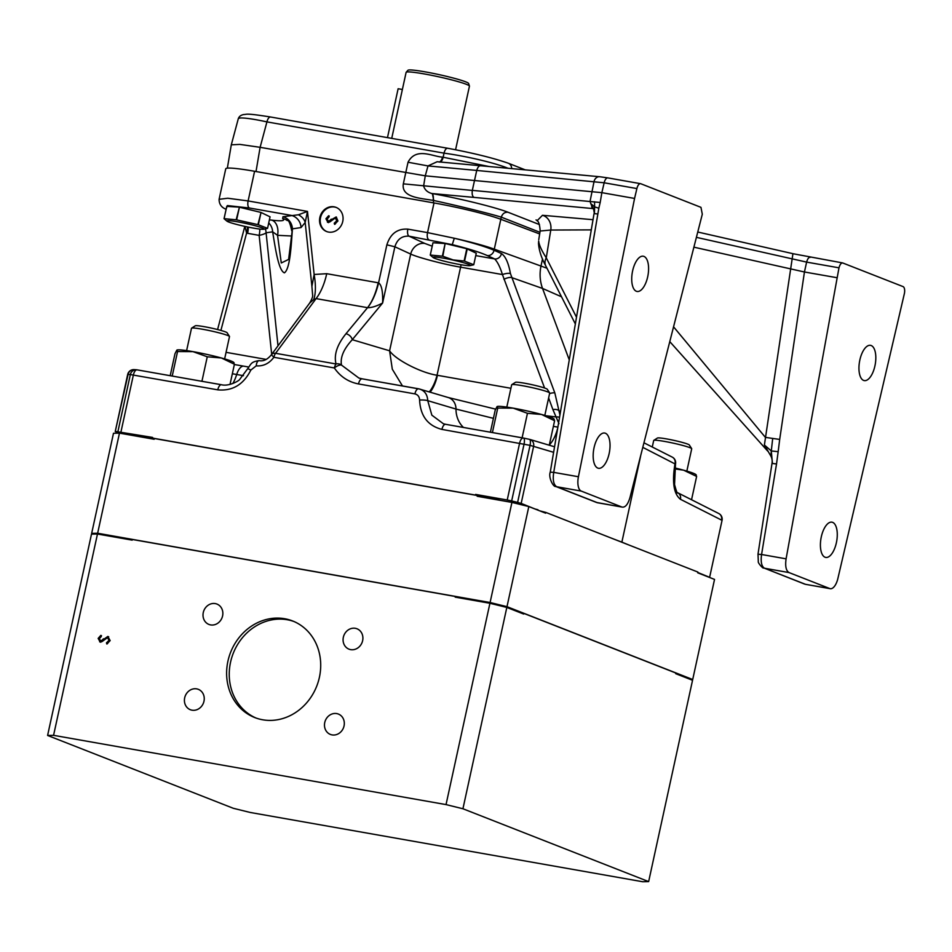 <?xml version="1.0" encoding="UTF-8"?>
<svg xmlns="http://www.w3.org/2000/svg" width="952" height="952" viewBox="0 0 952 952"><rect width="100%" height="100%" fill="white"/><g stroke="black" fill="none" stroke-linecap="round" stroke-linejoin="round"><path stroke-width="1.43" d="M387.476 137.635L398.126 88.738L402.375 89.488M406.171 72.257L407.98 70.269A31.059 2.487 12.3 0 1 438.801 74.565A31.059 2.487 12.3 0 1 468.61 83.49L469.431 86.049A32.404 2.594 -167.7 0 0 438.337 76.731A32.404 2.594 -167.7 0 0 406.171 72.257A32.404 2.594 -167.7 0 0 406.111 72.364L391.724 138.385M455.58 149.738L469.443 86.168A32.404 2.594 -167.7 0 0 469.431 86.049M789.006 572.568L764.468 568.225C761.541 566.369 760.577 561.787 761.576 554.504L786.09 558.836C785.055 566.166 786.031 570.748 789.006 572.568L829.763 588.55A12.971 5.771 100 0 0 830.263 588.693A12.971 5.771 100 0 0 837.879 578.507L904.4 293.49A6.224 2.773 100 0 0 903.055 286.6L842.639 262.93L792.933 253.708L764.396 444.989L771.287 450.95L778.165 451.688L776.534 463.945L772.001 463.434C772.441 460.863 772.072 458.424 770.894 456.115L771.287 450.95L772.441 463.445M673.814 327.131L765.372 437.361L772.703 438.432L771.287 450.95M764.396 444.989L770.894 456.115M772.703 438.432L779.688 439.419L778.165 451.688M694.353 247.27L804.44 271.986L806.618 262.109L838.986 267.821L786.09 558.836M779.688 439.419L804.44 271.986L836.677 277.651M581.232 491.077L621.989 507.059L597.523 502.751L556.73 486.746L581.232 491.077A12.971 5.771 100 0 1 578.423 476.738L553.731 472.382C552.577 479.998 553.576 484.782 556.73 486.746A6.224 5.557 111.4 0 1 555.778 486.484C553.219 487.269 548.162 477.154 550.256 472.156L553.731 472.382L598.844 208.202L594.643 206.917L593.62 209L592.013 208.321L591.585 205.453L593.62 209M597.499 213.938L594.369 213.653L594.643 206.917L590.752 203.573L590.062 201.336L594.084 181.356A6.224 5.2 -84.7 0 1 599.653 176.727L607.828 177.893A6.224 2.773 100 0 0 604.163 182.784L476.726 170.444C477.821 166.897 479.249 165.362 481.022 165.85M776.534 463.945L761.576 554.504L758.649 554.266M829.763 588.55L805.749 584.373L830.263 588.693M696.876 237.453L806.618 262.109C807.593 258.635 808.891 257.028 810.497 257.278L810.259 257.207M578.423 476.738L634.567 198.444L601.854 192.661L600.188 202.478L472.335 190.364C471.835 194.267 472.43 196.612 474.12 197.409L431.732 193.506C427.4 192.233 424.699 189.722 423.616 185.973L425.27 175.822L601.854 192.661L604.163 182.784L636.888 188.567L634.567 198.444M598.844 208.202L600.188 202.478M555.778 486.484L596.571 502.477L621.989 507.059C625.226 507.678 627.88 504.524 629.962 497.598L702.302 214.224L700.958 207.346L640.791 183.736A6.224 2.773 100 0 0 640.541 183.676A6.224 2.773 100 0 0 636.888 188.567M805.261 584.231A6.224 5.557 111.4 0 1 804.309 583.957L764.468 568.225L805.261 584.231M821.302 536.833A17.898 7.973 100 0 0 825.729 557.42A17.898 7.973 100 0 0 836.689 541.176A17.898 7.973 100 0 0 831.941 522.172A17.898 7.973 100 0 0 821.302 536.833M859.846 360.011A17.898 7.973 100 0 0 864.285 380.598A17.898 7.973 100 0 0 875.233 364.354A17.898 7.973 100 0 0 870.497 345.338A17.898 7.973 100 0 0 859.846 360.011M594.536 201.764L594.643 206.917M594.369 213.653L593.596 208.964M632.616 270.892A17.898 7.973 100 0 0 637.043 291.467A17.898 7.973 100 0 0 648.003 275.223A17.898 7.973 100 0 0 643.266 256.219A17.898 7.973 100 0 0 632.616 270.892M594.06 447.714A17.898 7.973 100 0 0 598.487 468.289A17.898 7.973 100 0 0 609.447 452.057A17.898 7.973 100 0 0 604.71 433.041A17.898 7.973 100 0 0 594.06 447.714M575.353 323.966L545.758 265.834A12.971 9.472 -27 0 1 546.269 257.837L576.495 317.218M545.758 265.834C541.462 258.063 539.034 250.602 538.499 243.438L538.689 241.058C539.034 244.866 541.557 250.459 546.269 257.837L550.768 230.039L591.287 229.884M842.877 263.002C841.259 262.716 839.962 264.335 838.986 267.821M525.195 169.849L508.297 163.22A6.224 5.557 111.4 0 1 508.297 163.22A6.224 5.557 111.4 0 1 511.664 168.611M591.585 205.453L590.752 203.573M599.653 176.727L437.158 161.733L427.995 165.922L476.726 170.444L472.335 190.364M592.965 208.583L474.084 197.397M593.013 219.698L542.473 215.295A12.971 11.234 -85.7 0 1 550.768 230.039L540.141 231.015C539.772 224.196 538.404 220.495 536.024 219.924M191.578 328.154L195.267 325.81A16.339 1.309 12.3 0 1 204.275 326.679A16.339 1.309 12.3 0 1 227.1 332.748L229.468 336.425A19.457 1.559 -167.7 0 0 202.3 329.202A19.457 1.559 -167.7 0 0 191.578 328.154A19.457 1.559 -167.7 0 0 191.495 328.262L186.616 350.598M328.297 221.28L330.427 220.9L336.472 217.115M328.571 222.613L326.584 219.031L329.249 215.997M335.116 224.16L337.413 221.019L336.33 218.294L335.354 217.948L329.808 221.959L327.428 222.221M453.14 260.098A19.147 1.535 12.3 0 1 470.05 265.632A19.147 1.535 12.3 0 1 451.355 262.847A19.147 1.535 12.3 0 1 433.208 257.587A19.147 1.535 12.3 0 1 453.14 260.098M511.771 384.667L515.46 382.323A16.339 1.309 12.3 0 1 524.469 383.192A16.339 1.309 12.3 0 1 547.281 389.261L549.661 392.926A19.457 1.559 -167.7 0 0 522.493 385.703A19.457 1.559 -167.7 0 0 511.771 384.667A19.457 1.559 -167.7 0 0 511.676 384.775L506.809 407.111M653.786 440.371L657.475 438.015A16.339 1.309 12.3 0 1 666.483 438.896A16.339 1.309 12.3 0 1 689.308 444.965L691.676 448.63A19.457 1.559 -167.7 0 0 664.508 441.407A19.457 1.559 -167.7 0 0 653.786 440.371A19.457 1.559 -167.7 0 0 653.703 440.478L652.275 447.012M244.021 226.207A19.147 1.535 12.3 0 1 227.004 221.197A19.147 1.535 12.3 0 1 245.806 223.458A19.147 1.535 12.3 0 1 263.847 229.23A19.147 1.535 12.3 0 1 244.021 226.207M508.106 168.278A51.872 6.569 -168.6 0 0 444.001 153.141L443.18 157.223C442.287 160.602 440.99 162.221 439.277 162.054M270.82 117.072A6.224 2.773 100 0 0 270.582 117.001A6.224 2.773 100 0 0 266.929 121.892L444.001 153.141C445.012 149.595 446.321 147.976 447.892 148.322L447.654 148.25C473.203 153.034 493.41 158.032 508.285 163.22M489.054 166.517L442.502 157.116C432.636 156.663 416.083 146.775 408.027 162.245L427.995 165.922L425.27 175.822L260.122 147.322L266.929 121.892A51.872 4.962 -165 0 0 238.274 118.798L238.274 118.798C239.035 116.453 240.915 115.025 243.902 114.514C247.33 114.526 244.212 112.788 270.582 117.001L447.654 148.25M224.636 358.892L229.503 336.556A19.457 1.559 -167.7 0 0 229.468 336.425M331.939 219.4L336.127 216.961M336.282 217.08L337.924 220.971L334.592 224.375L334.247 223.196L336.758 220.769L335.354 217.948M330.427 220.9L329.773 220.638L331.284 219.138M328.773 221.471L328.119 221.209L329.773 220.638M326.584 219.031L325.929 218.77L328.595 215.747L329.071 216.889L327.072 219.103L328.5 221.388M327.916 222.351L325.929 218.77M337.413 221.019L336.758 220.769M334.902 223.458L334.247 223.196M470.05 265.632L473.703 264.775A22.312 1.785 12.3 0 0 473.751 264.739L476.262 253.22L466.789 248.734L464.112 261.015L453.2 259.944L442.847 256.267L445.12 243.534L442.359 256.183A22.312 1.785 12.3 0 1 442.847 256.267M442.359 256.183L430.292 255.053L432.97 242.76L445.12 243.534M432.97 242.76L430.245 255.088A22.312 1.785 12.3 0 1 430.292 255.053M430.245 255.088L433.208 257.587M473.751 264.739L464.552 261.134L467.23 248.865M544.818 415.405L549.697 393.069A19.457 1.559 -167.7 0 0 549.661 392.926M686.844 471.109L691.711 448.773A19.457 1.559 -167.7 0 0 691.676 448.63M263.847 229.23L267.512 228.385A22.312 1.785 12.3 0 0 267.548 228.349L258.349 224.743L261.026 212.475L270.059 216.83L267.548 228.349M261.026 212.475L257.909 224.624A22.312 1.785 12.3 0 1 258.349 224.743M257.909 224.624L236.643 219.876L239.404 207.227L260.586 212.344M239.404 207.227L236.167 219.793A22.312 1.785 12.3 0 1 236.643 219.876M236.167 219.793L224.089 218.651L226.766 206.37L238.916 207.131M226.766 206.37L224.041 218.686A22.312 1.785 12.3 0 1 224.089 218.651M224.041 218.686L227.004 221.197M439.503 161.947A6.224 2.773 100 0 0 442.502 157.116M408.027 162.245L403.327 183.843L472.359 190.436M539.463 224.577L508.059 212.26C495.79 207.369 458.614 198.218 432.398 193.625L433.743 200.503L433.077 200.384C420.546 198.195 401.101 197.54 403.327 183.843M288.635 259.408L281.28 262.966L277.544 235.322L291.36 235.989M336.365 207.512A12.971 11.567 -68.6 0 0 334.723 207.072A12.971 11.567 -68.6 0 0 320.872 216.378A12.971 11.567 -68.6 0 0 326.905 231.645M288.599 259.551L292.431 228.861L301.046 227.564L305.187 222.494L307.484 211.415L298.428 214.771L282.958 216.735L282.649 218.555C285.517 220.804 281.947 221.34 271.963 220.162L269.404 219.864M311.911 286.362L312.649 295.429C312.827 296.762 311.816 299.333 309.626 303.117L313.696 299.582A38.901 14.506 73.8 0 0 314.124 274.474L311.911 286.362L305.187 222.494A12.971 9.734 18 0 0 298.428 214.771M559.931 415.012L554.849 392.974L510.415 273.51C508.523 262.99 505.536 256.338 501.454 253.553L494.064 250.269C485.425 246.604 472.156 242.593 454.282 238.238A51.872 4.153 12.3 0 1 494.29 249.162L501.287 217.139A51.872 1.737 -166.8 0 0 433.743 200.503L433.208 202.8M313.696 299.582L316.088 298.607A38.901 17.326 100 0 0 326.726 273.688L314.124 274.474L307.484 211.415L248.115 200.943L227.766 198.23L219.091 199.313L225.755 168.801A51.872 4.153 12.3 0 1 254.589 171.277L434.005 202.943L427.543 232.609L454.282 238.238L452.271 244.64C467.956 248.52 479.606 252.149 487.222 255.529L494.6 258.92C497.468 261.729 500.074 266.941 502.43 274.557L544.568 388M466.789 248.734L445.607 243.617M501.454 253.553A6.224 5.426 114.7 0 1 494.6 258.92L475.75 255.6M510.415 273.51A6.224 1.761 166 0 0 502.43 274.557L460.601 267.167C444.667 264.537 417.714 257.468 410.693 254.065L389.594 350.8L392.307 369.209L402.47 385.941M245.009 226.421L246.58 233.121L259.146 235.382A12.971 2.951 174 0 0 266.096 232.8L272.641 231.824C275.318 247.936 278.448 270.582 284.41 272.855C290.11 268.904 291.205 245.64 292.431 228.861A12.971 12.412 81.5 0 0 282.958 216.735M291.705 230.789C290.181 223.303 288.67 219.876 287.171 220.495L287.171 220.495A12.971 12.424 -54.9 0 0 282.649 218.555M268.738 222.923A12.971 12.412 81.5 0 1 272.641 231.824L277.544 235.322A12.971 8.854 97.2 0 0 271.963 220.162M508.059 212.26C504.738 212.01 502.477 213.641 501.287 217.139L539.939 232.3M227.35 168.159L231.3 144.823L239.916 144.406L260.122 147.322L256.017 171.527M432.398 193.625L431.732 193.506A6.224 2.773 -80 0 1 433.077 200.384M487.222 255.529A6.224 5.426 114.7 0 0 494.064 250.269L494.29 249.162L546.983 268.226M278.008 345.826L266.096 232.8A12.971 12.412 81.5 0 0 265.346 228.908M301.046 227.564A12.971 12.412 81.5 0 0 291.586 215.45L249.329 207.988A6.224 2.773 -80 0 1 248.115 200.943L254.589 171.277M192.97 351.633A29.179 2.332 -167.7 0 0 177.096 349.979A29.179 2.332 -167.7 0 0 177.024 350.003L177.56 351.55L192.97 351.633L207.262 356.786L221.4 357.976A29.179 2.332 -167.7 0 0 192.97 351.633M234.061 362.736L233.561 362.284A29.179 2.332 -167.7 0 0 221.4 357.976L234.418 364.235L233.68 362.795M428.745 239.654A6.224 2.773 100 0 1 427.543 232.609L407.849 229.135A6.224 2.773 100 0 0 409.062 236.179L452.271 244.64M334.057 206.81A12.971 11.567 -68.6 0 0 320.158 216.318A12.971 11.567 -68.6 0 0 326.572 231.514A12.971 11.567 -68.6 0 0 342.077 223.672A12.971 11.567 -68.6 0 0 336.044 207.369A12.971 11.567 -68.6 0 0 334.057 206.81M407.849 229.135C397.389 228.516 390.391 233.752 386.869 244.831L394.878 246.782C397.21 239.273 401.946 235.739 409.062 236.179L424.866 243.462A12.971 11.317 -65.3 0 0 410.693 254.065L394.878 246.782L382.621 303.01C382.99 291.633 381.645 284.91 378.575 282.851L326.726 273.688M554.254 419.249L553.743 418.797A29.179 2.332 -167.7 0 0 541.581 414.477A29.179 2.332 -167.7 0 0 513.152 408.134A29.179 2.332 -167.7 0 0 497.277 406.48A29.179 2.332 -167.7 0 0 497.218 406.504M554.849 392.974A6.224 1.999 159.5 0 0 549.578 393.616M569.272 359.904L542.533 288.444C539.891 281.185 539.391 273.581 541.069 265.632L542.533 258.956M674.813 467.944A29.179 2.332 12.3 0 1 683.607 470.181L696.626 476.44L695.888 475M696.269 474.953L695.769 474.501A29.179 2.332 -167.7 0 0 683.607 470.181L674.682 468.884M219.091 199.313L219.091 199.313C219.127 204.144 221.4 207.441 225.933 209.202A6.224 5.629 -63.2 0 0 226.1 209.285L225.933 209.202M539.665 233.954L500.812 219.281A51.872 4.153 12.3 0 0 434.005 202.943M247.603 233.335A12.971 5.771 100 0 0 248.258 227.111M220.9 330.427L246.58 233.121A12.971 5.831 103.9 0 0 247.556 226.969M170.206 375.695L174.989 353.739L176.834 350.11M362.069 378.825L358.88 378.051L341.482 365.08A6.224 2.392 146.2 0 0 334.342 367.96L273.89 357.286A6.224 2.773 -80 0 1 275.592 353.299L316.088 298.607L367.591 307.686C371.518 307.793 376.528 306.235 382.621 303.01L352.276 339.697A6.224 4.213 39.6 0 0 345.969 333.747C337.056 344.838 333.747 354.917 336.044 363.973L275.592 353.299A6.224 4.343 -143.5 0 0 271.498 354.608A6.224 4.343 -143.5 0 0 271.391 354.775L271.391 354.775C269.309 357.226 265.156 361.831 259.158 360.641L259.313 360.677C257.659 360.641 256.623 362.367 256.219 365.854C263.287 366.389 269.178 363.545 273.89 357.286L271.391 354.775A6.224 6.224 0 0 1 271.498 354.608L309.626 303.117M367.591 307.686A38.901 17.362 100.9 0 0 378.575 282.851L386.869 244.831M345.969 333.747L367.531 307.686A38.901 17.326 100 0 0 378.17 282.768M510.915 388.285L437.039 375.243C421.046 372.875 395.425 359.678 389.594 350.8L352.276 339.697C343.696 348.991 340.102 357.452 341.482 365.08A6.224 5.093 163.9 0 0 336.044 363.973A6.224 2.773 -80 0 0 334.342 367.96C340.352 376.671 348.408 382.002 358.499 383.942L414.905 393.89C417.857 394.663 419.427 396.71 419.594 400.054C420.391 415.964 427.841 425.746 441.918 429.4L530.05 445.346L517.614 502.382L521.172 503.406L533.608 446.381L553.612 452.319M560.549 411.371L559.562 411.074A6.224 4.367 173.7 0 0 552.922 409.622L558.967 423.688M548.626 397.936L552.922 409.622M490.399 432.208L495.183 410.252L497.015 406.611L497.741 408.051L513.152 408.134L527.456 413.299L541.581 414.477L554.6 420.736L553.874 419.296M559.538 417.345A6.224 5.522 153.7 0 0 556.349 417L545.96 415.738M232.336 373.743L243.474 375.683M230.015 384.43L234.418 364.235M201.931 381.288L207.262 356.786M172.217 376.052L177.56 351.55M134.184 369.614A6.224 6.224 0 0 0 127.675 374.493L128.092 374.41A6.224 5.819 -86.1 0 1 134.184 369.614L136.434 369.769A6.224 5.819 -86.1 0 1 136.981 369.84M118.917 433.148L115.24 431.53L128.092 374.41L130.341 374.564A6.224 5.819 -86.1 0 1 136.434 369.769A6.224 6.224 0 0 1 137.088 369.852A6.224 2.773 -80 0 1 137.231 369.888L221.316 384.727M461.03 264.739A12.971 5.771 -80 0 1 460.601 267.167L437.039 375.243A25.942 11.614 -77.8 0 1 429.281 391.879M437.42 375.314A25.942 11.555 -80 0 1 430.149 392.141M493.422 418.344L455.996 409.062A12.971 11.388 -73.4 0 0 448.178 397.508L495.635 409.146M549.268 445.203L554.6 420.736M522.112 437.801L527.456 413.299M492.398 432.565L497.741 408.051M523.648 438.087L529.443 439.348A6.224 1.773 102.2 0 1 529.538 439.36A6.224 1.773 102.2 0 1 530.05 445.346L533.608 446.381A6.224 5.462 106.6 0 0 529.99 439.479A6.224 6.224 0 0 0 529.538 439.36L523.564 438.063A6.224 1.773 102.2 0 1 524.076 444.06L511.664 500.942L517.614 502.382M523.183 438.003L445.762 424.342A6.224 2.773 100 0 0 445.619 424.306L523.326 438.015A6.224 2.773 100 0 1 523.481 438.051A6.224 1.773 102.2 0 1 523.564 438.063A6.224 6.224 0 0 0 523.326 438.015A6.224 2.773 100 0 0 519.625 443.12L507.226 500.002L511.664 500.942M557.884 427.103L553.374 426.389M691.545 499.752L696.626 476.44M115.656 431.446L152.582 437.42A296.726 23.776 -167.7 0 0 142.11 437.135M358.88 378.051L362.2 378.837A6.224 2.773 100 0 0 358.499 383.942M445.488 424.283L443.453 423.795L431.851 415.167L427.745 400.661C427.388 394.235 424.39 390.284 418.761 388.832A6.224 2.773 100 0 0 418.618 388.797A6.224 2.773 100 0 0 414.905 393.89M448.178 397.508L418.761 388.832M443.453 423.795L445.619 424.306A6.224 2.773 100 0 0 441.918 429.4M529.598 439.372A6.224 5.462 106.6 0 1 529.99 439.479L554.552 446.785M672.243 457.115A6.224 6.224 0 0 1 675.551 463.838L675.016 463.672A6.224 5.629 -63.2 0 0 672.243 457.115L644.04 442.847M722.044 520.399L709.585 577.471L722.044 520.399A6.224 6.224 0 0 0 718.772 513.521A6.224 5.629 116.8 0 1 721.533 520.078L680.442 499.288C673.766 494.017 671.945 482.212 674.968 463.898L642.874 447.404M256.04 718.034A51.872 46.267 111.4 0 1 231.943 656.987A51.872 46.267 111.4 0 1 287.302 619.752A51.872 46.267 111.4 0 1 293.906 621.489M100.519 640.91L102.661 640.529L108.695 636.745M100.805 642.243L98.806 638.661L101.483 635.638M107.338 643.802L109.635 640.66L108.564 637.935L107.588 637.578L102.042 641.588L99.662 641.85M117.941 431.446L130.341 374.564L217.77 389.844C232.431 391.236 243.45 384.644 250.852 370.054L247.746 368.626C251.435 363.45 251.09 361.927 258.932 360.63L259.158 360.641M463.481 427.46A25.942 22.777 -73.4 0 1 455.996 409.062L427.745 400.661A6.224 1.095 -179.1 0 0 419.594 400.054M537.856 510.117L521.172 503.406M500.681 500.419A296.726 23.776 -167.7 0 0 475.619 494.421L507.226 500.002M537.939 509.736A296.726 23.776 -167.7 0 0 534.929 508.963M709.097 577.114L697.78 572.485M215.259 603.592A10.948 9.758 -68.6 0 0 203.526 611.601A10.948 9.758 -68.6 0 0 208.94 624.441A10.948 9.758 -68.6 0 0 222.018 617.812A10.948 9.758 -68.6 0 0 216.925 604.056A10.948 9.758 -68.6 0 0 215.259 603.592M336.722 713.583A10.948 9.758 -68.6 0 0 324.989 721.604A10.948 9.758 -68.6 0 0 330.403 734.432A10.948 9.758 -68.6 0 0 343.482 727.816A10.948 9.758 -68.6 0 0 338.388 714.059A10.948 9.758 -68.6 0 0 336.722 713.583M284.684 618.729A51.872 46.267 -68.6 0 0 229.087 656.713A51.872 46.267 -68.6 0 0 254.72 717.546A51.872 46.267 -68.6 0 0 316.73 686.142A51.872 46.267 -68.6 0 0 292.609 620.954A51.872 46.267 -68.6 0 0 284.684 618.729M104.161 639.03L107.85 636.448L110.158 640.601L106.826 644.004L106.469 642.838L108.98 640.398L107.588 637.578M102.661 640.529L102.007 640.268L103.506 638.78M100.995 641.101L100.341 640.839L102.007 640.268M98.806 638.661L98.151 638.399L100.829 635.377L101.305 636.531L99.294 638.732L100.722 641.017M100.139 641.981L98.151 638.399M109.635 640.66L108.98 640.398M107.124 643.088L106.469 642.838M355.31 628.308A10.948 9.758 -68.6 0 0 343.589 636.329A10.948 9.758 -68.6 0 0 348.991 649.157A10.948 9.758 -68.6 0 0 362.069 642.529A10.948 9.758 -68.6 0 0 356.988 628.784A10.948 9.758 -68.6 0 0 355.31 628.308M196.659 688.867A10.948 9.758 -68.6 0 0 184.926 696.888A10.948 9.758 -68.6 0 0 190.34 709.716A10.948 9.758 -68.6 0 0 203.419 703.088A10.948 9.758 -68.6 0 0 198.337 689.343A10.948 9.758 -68.6 0 0 196.659 688.867M466.611 599.153A296.726 23.776 -167.7 0 0 455.353 596.487L132.328 539.475L132.185 540.129L97.473 534.012L91.499 534.131L47.6 735.456L233.323 808.296L250.221 812.461L642.671 881.731L648.645 881.6L692.544 680.275L675.706 673.671L675.849 673.016L523.802 613.385A296.726 23.776 -167.7 0 0 518.483 612.005M97.473 534.012L53.574 735.337L47.6 735.456M648.645 881.6L462.934 808.76L446.036 804.595L53.574 735.337M446.036 804.595L489.923 603.27L506.821 607.435L462.934 808.76M506.821 607.435L523.659 614.04L523.802 613.385M455.353 596.487L455.211 597.142L489.923 603.27M146.12 437.849A296.726 23.776 12.3 0 1 152.439 438.075L475.476 495.088L475.619 494.421M152.582 437.42L152.439 438.075M475.476 495.088A296.726 23.776 12.3 0 1 477.25 495.504M640.553 456.413L621.87 542.128L614.397 539.308M628.308 544.77L621.87 542.128M132.328 539.475A296.726 23.776 -167.7 0 0 127.389 539.284M148.702 438.301A296.726 23.776 12.3 0 1 154.343 438.515L154.176 439.265L119.464 433.136L113.49 433.267L91.666 533.37L93.486 534.096M490.304 498.598A296.726 23.776 12.3 0 0 477.368 495.528L477.202 496.278L511.926 502.406L528.812 506.571L545.651 513.176L545.817 512.414A296.726 23.776 12.3 0 0 539.689 510.831M545.817 512.414L697.864 572.045L697.697 572.807L714.536 579.411L692.711 679.514L506.988 606.674L490.09 602.521L97.639 533.251L91.666 533.37M119.464 433.136L97.639 533.251M490.09 602.521L511.926 502.406M477.368 495.528L154.343 438.515M528.812 506.571L506.988 606.674M690.724 679.561L692.711 679.514M538.499 243.438L538.689 241.058M608.066 177.965A6.224 2.773 100 0 0 607.828 177.893L640.541 183.676M542.473 215.295L537.047 220.804M271.689 354.358L259.146 235.382A12.971 5.771 100 0 0 259.801 229.075M432.196 246.175L424.866 243.462M561.513 296.786L542.533 288.444L511.688 277.591A6.224 1.999 159.5 0 0 503.905 279.281M249.329 207.988L227.373 205.572L226.148 209.035M266.132 359.404L226.064 352.335M232.812 383.537A25.942 11.555 -80 0 0 236.691 374.505A12.971 5.771 -80 0 1 243.807 366.175A12.971 5.771 -80 0 1 244.117 366.246M557.753 427.9A25.942 11.555 -80 0 1 549.34 444.893M120.975 431.839L133.387 374.945A6.224 2.773 -80 0 1 137.088 369.852L221.471 384.739A6.224 2.773 -80 0 1 221.626 384.775M418.463 388.773L362.355 378.872A6.224 2.773 100 0 0 362.2 378.837L419.903 389.094M217.77 389.844A6.224 2.773 -80 0 1 221.471 384.739C228.813 386.655 238.785 380.919 239.559 379.598L247.746 368.626M250.852 370.054L256.219 365.854M675.492 464.148L674.552 484.544C676.384 491.339 677.419 494.076 677.681 492.731A6.224 5.629 116.8 0 1 680.442 499.288M767.788 451.2L670.018 341.875M772.001 463.434L758.006 554.1L758.304 561.478C757.602 562.918 763.433 569.07 763.516 567.963M805.749 584.373L804.309 583.957M550.256 472.156L594.024 213.724M596.571 502.477L598.023 502.894M792.992 253.696L698.244 232.133M593.703 209.047L592.703 208.488M538.749 239.666L540.141 231.015M231.3 144.823L238.274 118.798M234.347 364.509L248.579 367.008M217.58 329.547L244.819 226.386M115.24 431.53L127.675 374.493M677.681 492.731L718.772 513.521"/></g></svg>

